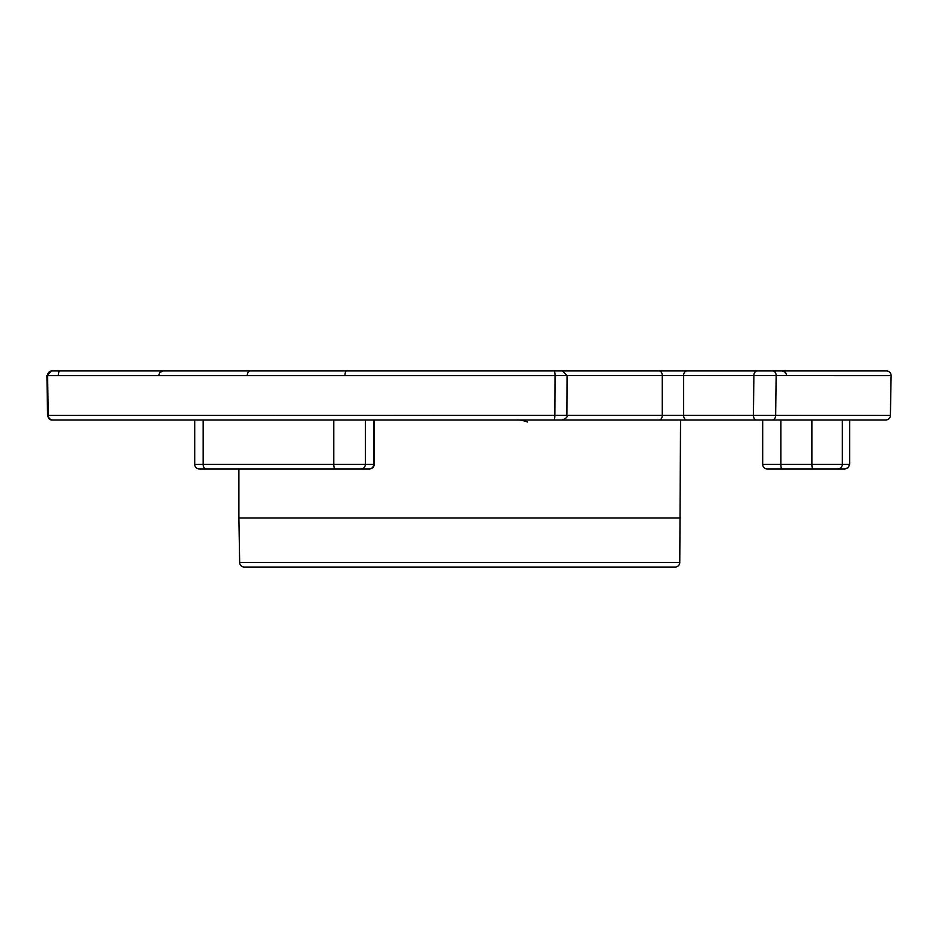 <?xml version="1.0" encoding="UTF-8"?>
<svg xmlns="http://www.w3.org/2000/svg" width="938" height="938" viewBox="0 0 938 938"><rect width="100%" height="100%" fill="white"/><g stroke="black" fill="none" stroke-linecap="round" stroke-linejoin="round"><path stroke-width="1.41" d="M825.393 370.944L811.417 370.944L825.393 370.944M344.985 375.575A4.631 1.606 90 0 1 346.591 370.944L333.096 370.944M659.168 419.966A4.631 3.119 -90 0 0 662.287 415.335L566.88 415.335L567.056 375.599L562.425 370.944L886.469 370.944A4.631 4.631 0 0 1 891.1 375.657L683.591 375.575L683.591 415.335L890.408 415.417A4.631 4.631 0 0 1 885.777 419.966L52.68 419.966A4.631 4.42 -90 0 1 48.26 415.417L566.353 415.335M886.469 370.944L811.417 370.944M680.554 518.034L238.885 518.034L239.659 562.507A4.631 4.631 0 0 0 244.302 567.056L675.137 567.056A4.631 4.631 0 0 0 679.769 562.507L680.554 419.966M194.741 419.966L194.741 464.369A4.631 4.631 0 0 0 199.372 469L206.172 469L199.372 469A4.631 4.631 0 0 1 194.741 464.369L203.124 464.369A4.631 3.049 90 0 0 206.172 469L360.884 469A4.631 4.479 -90 0 0 365.363 464.369L374.508 464.369L373.172 467.616L369.877 469L360.884 469M773.205 469L767.319 469A4.631 4.631 0 0 1 762.688 464.369L762.688 419.966M849.64 419.966L849.64 464.369L848.315 467.616L845.009 469L837.728 469L845.009 469M811.886 419.966L811.886 464.369A4.631 1.196 -90 0 0 813.082 469L767.319 469A4.631 4.631 0 0 1 762.688 464.369L842.277 464.369A4.631 4.549 90 0 1 837.728 469L813.082 469L837.728 469M238.885 518.034L238.885 469M58.461 375.575A4.631 1.196 90 0 1 59.657 370.944L174.503 370.944M60.337 419.966L52.809 419.966M536.337 419.966L561.874 419.966M382.223 419.966L426.473 419.966M492.966 419.966L553.819 419.966A4.631 1.02 -90 0 0 554.85 415.417L555.026 375.657L46.9 375.646L47.568 415.417L48.26 415.417L47.592 375.657A4.631 4.42 -90 0 1 52.012 370.944L562.061 370.944M566.88 415.358C567.807 416.835 566.259 418.371 562.249 419.966L688.269 419.966M220.665 370.944L233.585 370.944M354.259 370.944L349.241 370.944M108.022 370.944L58.449 370.944M549.985 370.944L536.337 370.944M535.645 370.944L549.633 370.944M266.802 567.056L341.538 567.056M318.029 567.056L290.991 567.056M205.199 469L227.911 469L205.199 469M356.534 469L369.877 469M566.529 375.575L555.026 375.657A4.631 1.02 -90 0 0 554.006 370.944M239.659 562.507L679.769 562.507M756.685 419.966A4.631 3.271 -90 0 1 753.402 415.335L753.894 375.575A4.631 3.271 -90 0 1 757.177 370.944M686.874 419.966A4.631 3.271 -90 0 1 683.591 415.335L662.287 415.335L662.287 375.575L567.056 375.575M686.874 370.944A4.631 3.271 -90 0 0 683.591 375.575L662.287 375.575A4.631 3.119 -90 0 0 659.168 370.944M369.197 469A4.631 4.479 -90 0 0 373.676 464.369L373.676 419.966M203.124 419.966L203.124 464.369L333.764 464.369A4.631 1.501 90 0 0 335.253 469M333.764 419.966L333.764 464.369L365.363 464.369L365.363 419.966M782.058 469A4.631 1.196 -90 0 1 780.85 464.369L780.85 419.966M842.277 419.966L842.277 464.369L849.64 464.369M772.748 370.944A4.631 3.4 90 0 1 776.148 375.657L775.656 415.417A4.631 3.4 90 0 1 772.255 419.966M58.344 375.575A4.631 1.196 90 0 1 59.551 370.944M250.223 370.944A4.631 2.966 90 0 0 247.269 375.575M374.508 464.369L374.508 419.966M890.408 415.417L891.1 375.657M46.9 375.646L51.531 370.944M158.592 375.575L159.917 372.327L163.224 370.944M47.568 415.417C48.401 418.653 49.949 420.177 52.2 419.966M527.66 422.03C523.181 420.447 519.523 419.767 516.697 419.966M786.794 375.575L785.458 372.327L782.163 370.944"/></g></svg>
